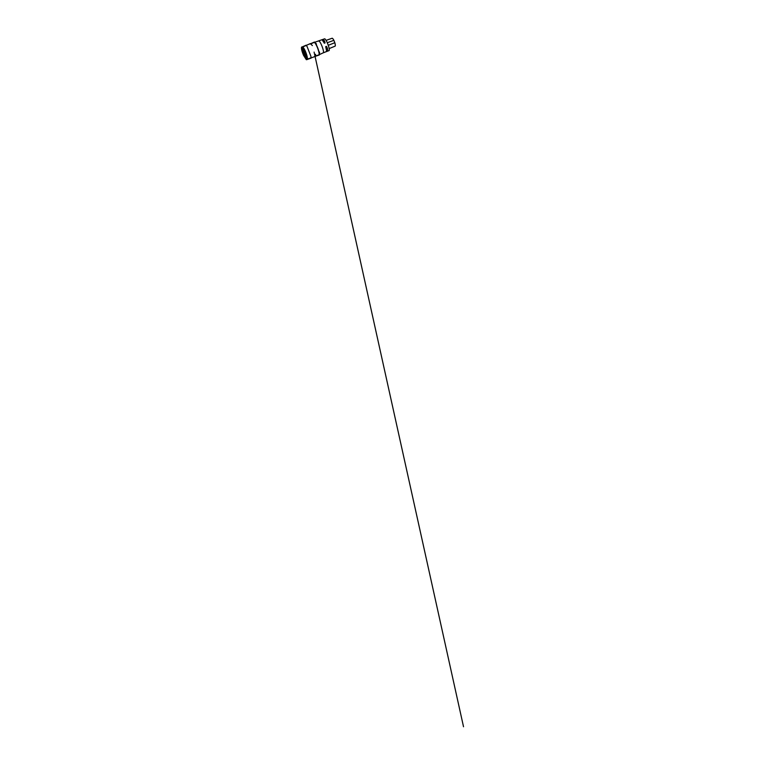 <?xml version="1.0" encoding="UTF-8"?>
<svg xmlns="http://www.w3.org/2000/svg" width="765" height="765" viewBox="0 0 765 765"><rect width="100%" height="100%" fill="white"/><g stroke="black" fill="none" stroke-linecap="round" stroke-linejoin="round"><path stroke-width="1.15" d="M318.699 41.09A6.302 1.167 69.1 0 1 318.776 41.042A6.302 1.167 69.1 0 1 318.785 41.033A6.302 1.167 69.1 0 1 322.046 46.321A6.302 1.167 69.1 0 1 323.346 52.756A6.302 1.167 69.1 0 1 323.279 52.804A6.302 1.167 69.1 0 1 323.27 52.804L319.062 54.755A6.617 1.234 -110.9 0 0 319.062 54.755A6.617 1.234 -110.9 0 0 319.12 54.717A6.617 1.234 -110.9 0 0 317.762 47.994A6.617 1.234 -110.9 0 0 314.348 42.391A6.617 1.234 -110.9 0 0 314.329 42.391A6.617 1.234 -110.9 0 0 314.262 42.429M323.279 52.804L329.046 50.595A6.302 1.167 -110.9 0 0 329.122 50.547A6.302 1.167 -110.9 0 0 327.812 44.074A6.302 1.167 -110.9 0 0 324.561 38.833L314.339 42.391M322.18 39.904L324.331 43.203L325.049 42.936C324.695 40.899 323.978 39.799 322.897 39.627L322.18 39.904L324.331 43.203M325.689 46.627L326.617 51.064L327.344 50.786C327.898 49.658 327.592 48.176 326.416 46.349L325.689 46.627L326.617 51.064M326.798 51.293L326.081 51.571M302.854 48.74A4.791 0.889 69.1 0 1 306.115 54.841A4.791 0.889 69.1 0 1 304.9 55.969A4.791 0.889 69.1 0 1 302.854 48.74M303.064 49.113A4.38 0.813 69.1 0 1 303.284 49.094A4.38 0.813 69.1 0 1 305.436 52.871A4.38 0.813 69.1 0 1 306.354 57.126A4.38 0.813 69.1 0 1 304.126 53.99A4.38 0.813 69.1 0 1 303.064 49.113M315.629 55.969L318.871 54.86A6.646 1.234 -110.9 0 0 318.909 54.841A6.646 1.234 -110.9 0 0 318.957 54.803A6.646 1.234 -110.9 0 0 317.599 48.061A6.646 1.234 -110.9 0 0 314.166 42.429A6.646 1.234 -110.9 0 0 314.128 42.438L310.973 43.768M335.089 46.149L335.156 46.12A6.11 1.138 -110.9 0 0 334.831 42.716L333.875 40.325A6.11 1.138 -110.9 0 0 332.106 38.25A6.11 1.138 -110.9 0 0 332.039 38.288L326.062 40.392L332.106 38.25M327.344 50.786L326.416 46.349M325.049 42.936L322.897 39.627M310.906 58.188L306.698 59.67L305.933 56.935L306.373 56.218L306.335 59.689L303.189 54.286C301.888 51.092 301.19 47.726 301.563 47.191C301.802 46.684 302.338 47.067 303.179 48.348L305.178 52.422L306.698 59.67L311.231 57.643M302.271 47.392A6.512 1.205 69.1 0 1 302.414 47.076A6.512 1.205 69.1 0 1 302.491 47.038A6.512 1.205 69.1 0 1 305.847 52.431A6.512 1.205 69.1 0 1 307.214 59.144A6.512 1.205 69.1 0 1 307.128 59.192A6.512 1.205 69.1 0 1 306.736 59.068M302.299 47.363A6.292 1.167 -110.9 0 0 304.986 56.84A6.292 1.167 -110.9 0 0 306.574 55.357A6.292 1.167 -110.9 0 0 302.299 47.363M306.402 56.878A4.093 0.755 69.1 0 1 304.298 53.493A4.093 0.755 69.1 0 1 303.437 49.276A4.093 0.755 69.1 0 1 303.485 49.247M303.533 49.285A4.026 0.746 -110.9 0 0 303.495 49.314A4.026 0.746 -110.9 0 0 304.327 53.435A4.026 0.746 -110.9 0 0 306.411 56.82M306.411 56.534A3.768 0.698 69.1 0 1 304.46 53.254A3.768 0.698 69.1 0 1 303.724 49.505M303.801 49.601A3.653 0.679 -110.9 0 0 304.508 53.234A3.653 0.679 -110.9 0 0 306.392 56.409M335.156 46.12L329.16 48.587M334.831 42.716L328.262 45.307M333.875 40.325L327.257 42.744M312.369 45.575L310.361 43.595L305.675 45.623C305.866 45.164 306.316 45.412 307.014 46.378L310.877 56.199C311.116 57.681 310.973 58.331 310.447 58.121L315.476 56.371C315.572 56.323 314.817 56.591 315.496 56.314L315.582 54.315M305.914 45.575L302.357 47.124C301.869 47.765 302.156 48.922 302.567 50.681L305.598 57.911L307.128 59.192L310.657 57.997M335.127 46.139L329.17 48.597M306.115 45.202L301.563 47.191C301.085 48.358 302.204 52.23 303.581 55.396L306.335 59.689L311.059 58.14M303.906 49.754L306.373 56.227M302.605 48.052L305.225 52.909L306.536 58.37L304.508 51.37L302.605 48.052M315.103 56.6L463.523 726.75L315.008 56.189M314.989 56.103L314.099 52.087M314.549 56.553L319.273 55.004L319.579 52.135M316.471 44.007L314.501 42.018L309.777 44.054"/></g></svg>
